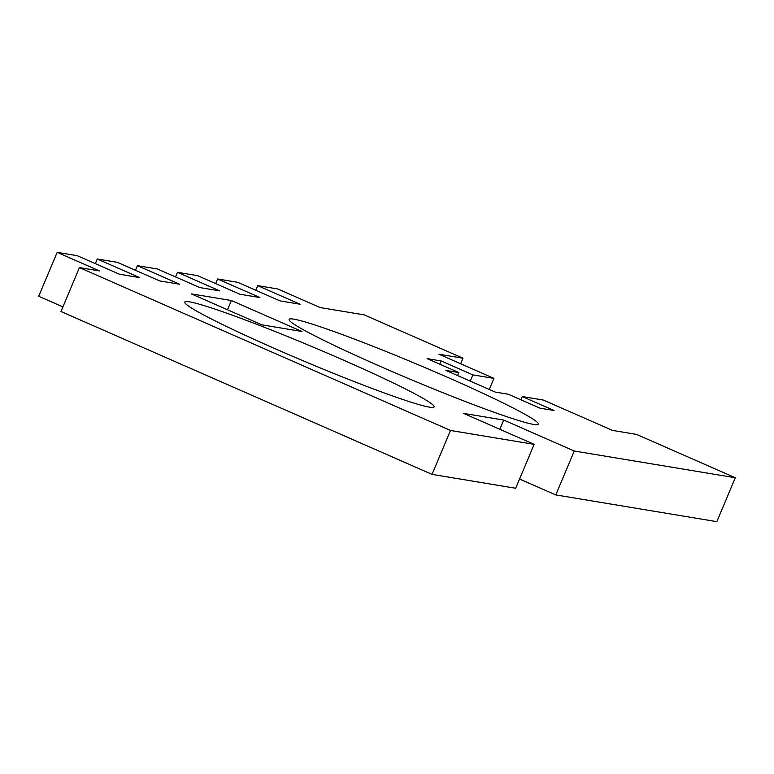 <?xml version="1.0" encoding="UTF-8"?>
<svg xmlns="http://www.w3.org/2000/svg" width="774" height="774" viewBox="0 0 774 774"><rect width="100%" height="100%" fill="white"/><g stroke="black" fill="none" stroke-linecap="round" stroke-linejoin="round"><path stroke-width="1.16" d="M447.846 377.46A135.208 8.253 -157.2 0 1 538.385 424.2A135.208 8.253 -157.2 0 1 379.657 366.141A135.208 8.253 -157.2 0 1 289.108 319.41A135.208 8.253 -157.2 0 1 447.846 377.46M275.36 348.832A135.208 8.253 22.8 0 0 434.098 406.882A135.208 8.253 22.8 0 0 343.55 360.152A135.208 8.253 22.8 0 0 184.812 302.102A135.208 8.253 22.8 0 0 275.36 348.832M62.917 306.881L38.7 296.258L57.16 252.343L77.216 255.672L119.544 274.257L139.601 277.585L97.272 259L117.329 262.328L159.657 280.914L179.713 284.242L137.385 265.666L157.441 268.994L199.769 287.57L219.826 290.898L177.498 272.322L197.544 275.65L239.872 294.226L259.929 297.555L217.6 278.979L237.657 282.307L279.985 300.883L300.041 304.221L257.713 285.635L277.769 288.963L320.097 307.549L364.225 314.873L462.987 358.217L438.926 354.231L493.947 378.38L489.284 389.467M95.328 263.624L97.272 259M135.44 270.281L137.385 265.666M175.553 276.937L177.498 272.322M215.665 283.603L217.6 278.979M231.397 300.525L301.937 331.485L261.825 324.828L191.284 293.868L231.397 300.525L227.508 309.764M520.912 399.79L522.276 396.559L554.02 410.491L539.981 408.159L508.237 394.227L495.196 392.06L445.814 370.388L458.847 372.555L427.103 358.623L441.141 360.945L439.787 364.186M441.141 360.945L472.895 374.887L470.263 381.118M472.895 374.887L493.947 378.38M255.778 290.26L257.713 285.635M432.047 474.375L60.972 311.506L79.432 267.591L450.507 430.47L432.047 474.375L515.678 488.259L534.137 444.353L450.507 430.47M499.82 429.289L503.7 420.05L463.597 413.384L534.137 444.353M519.567 479.019L555.79 494.925L716.84 521.657L735.3 477.742L636.538 434.398L612.466 430.402L543.329 400.052L522.276 396.559M503.7 420.05L574.25 451.01L555.79 494.925M574.25 451.01L735.3 477.742M458.847 372.555L457.589 375.554M79.432 267.591L99.488 270.919L57.16 252.343M460.656 363.77L462.987 358.217"/></g></svg>
